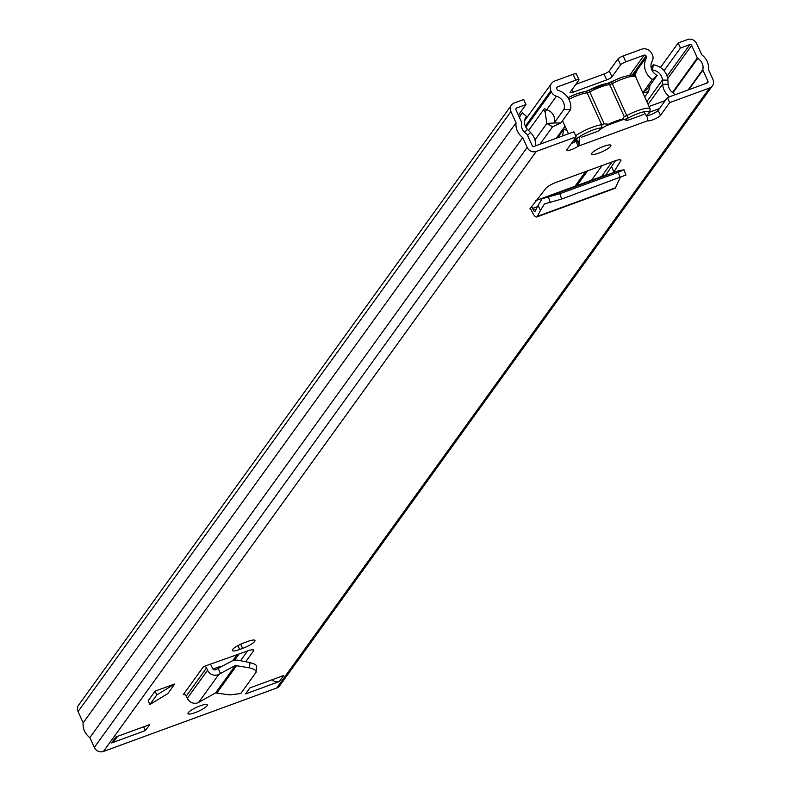 <?xml version="1.0" encoding="UTF-8"?>
<svg xmlns="http://www.w3.org/2000/svg" width="791" height="791" viewBox="0 0 791 791"><rect width="100%" height="100%" fill="white"/><g stroke="black" fill="none" stroke-linecap="round" stroke-linejoin="round"><path stroke-width="1.19" d="M591.886 153.167A10.609 2.195 155.6 0 0 591.619 154.107A10.609 2.195 155.6 0 0 600.507 152.455A10.609 2.195 155.6 0 0 610.672 146.286A10.609 2.195 155.6 0 0 610.939 145.346A10.609 2.195 155.6 0 0 602.05 146.997A10.609 2.195 155.6 0 0 591.886 153.167M244.656 642.579A10.847 2.244 155.6 0 0 232.564 649.54A10.847 2.244 155.6 0 0 232.297 650.509A10.847 2.244 155.6 0 0 239.683 649.47L242.6 648.402A10.847 2.244 155.6 0 0 254.969 640.473A10.847 2.244 155.6 0 0 247.583 641.501L244.656 642.579M188.248 712.681A10.609 2.195 155.6 0 0 187.981 713.62A10.609 2.195 155.6 0 0 196.86 711.969A10.609 2.195 155.6 0 0 207.034 705.799A10.609 2.195 155.6 0 0 207.301 704.86A10.609 2.195 155.6 0 0 198.412 706.511A10.609 2.195 155.6 0 0 188.248 712.681M210.268 664.163A8.019 7.376 -144.2 0 1 211.533 666.141L212.561 668.415A2.353 2.165 35.8 0 0 215.894 669.621L218.148 668.385L220.462 673.477L218.87 674.347A8.019 7.376 -144.2 0 1 207.558 670.244L206.53 667.98A2.353 2.165 35.8 0 0 203.485 666.645L247.731 650.894A9.433 1.958 155.6 0 1 253.723 650.153A9.433 1.958 155.6 0 1 253.486 650.993L245.704 661.77M245.566 693.905L279.381 681.526L283.702 675.524L249.897 687.903L245.566 693.905M149.707 724.576L115.901 736.955L111.571 742.957L145.386 730.577L149.707 724.576M576.174 136.843L536.308 151.437A7.07 6.506 -144.2 0 1 527.192 147.423L522.732 137.604A16.028 14.742 -144.2 0 1 516.029 122.832L510.917 111.561A7.07 6.506 -144.2 0 1 511.441 105.134A7.07 6.506 -144.2 0 1 514.318 102.968L523.711 99.528L525.995 104.57L516.602 108.011A1.414 1.305 -144.2 0 0 515.93 109.722L521.615 122.279A0.939 0.87 35.8 0 1 521.684 122.852A10.372 9.541 -144.2 0 0 526.757 134.035A0.939 0.87 35.8 0 1 527.162 134.49L532.195 145.593A1.414 1.305 -144.2 0 0 534.024 146.394L573.88 131.8L576.174 136.843L566.969 149.588A7.07 1.463 155.6 0 0 566.791 150.221A7.07 1.463 155.6 0 0 571.329 149.657A7.07 1.463 155.6 0 0 578.211 146.187L575.927 141.144A7.07 1.463 155.6 0 1 571.181 143.764M664.045 70.765L680.448 48.024L678.164 42.991L687.557 39.55A7.07 6.506 -144.2 0 1 696.673 43.554L701.785 54.826A16.028 14.742 -144.2 0 1 708.489 69.598L712.938 79.426A7.07 6.506 -144.2 0 1 712.414 85.853L279.559 685.866A7.07 6.506 -144.2 0 1 276.682 688.032L103.443 751.45A7.07 6.506 -144.2 0 1 94.327 747.446L89.867 737.617A16.028 14.742 -144.2 0 1 83.174 722.845L78.062 711.574A7.07 6.506 -144.2 0 1 78.586 705.147L511.441 105.134M712.414 85.853A7.07 6.506 -144.2 0 1 709.537 88.019L669.67 102.612L660.475 115.357A7.07 1.463 155.6 0 1 653.999 119.352A7.07 1.463 155.6 0 1 647.859 120.687L647.394 117.533L643.953 111.917M620.302 159.762L620.777 160.8L613.47 172.646M531.651 206.431A8.019 2.67 69.9 0 1 532.689 208.419L533.49 210.179A2.353 0.781 -110.1 0 0 534.835 211.642A2.353 0.781 -110.1 0 0 535.023 211.464L538.107 205.403L540.401 210.465L537.405 216.348A8.019 2.67 69.9 0 1 536.782 216.961A8.019 2.67 69.9 0 1 532.185 211.978L531.384 210.218A2.353 0.781 -110.1 0 0 530.039 208.755A2.353 0.781 -110.1 0 0 529.891 208.864L546.077 188.149A9.433 1.958 155.6 0 1 556.468 182.246L614.488 161.008A9.433 1.958 155.6 0 1 620.915 160.108A9.433 1.958 155.6 0 1 620.777 160.8M174.762 683.948L167.84 693.549L149.885 704.534L156.806 694.933L174.762 683.948L155.085 691.146L156.806 694.933M149.885 704.534L148.164 700.747L155.085 691.146M615.497 160.652L605.876 174.969M247.603 650.934L240.543 660.722M646.534 115.822A7.07 1.463 155.6 0 0 652.99 113.736A7.07 1.463 155.6 0 0 658.191 110.325L667.386 97.57L669.67 102.612M680.448 48.024L689.841 44.593A1.414 1.305 -144.2 0 1 691.66 45.394L697.355 57.941A0.939 0.87 35.8 0 0 697.761 58.396A10.372 9.541 -144.2 0 1 702.833 69.578A0.939 0.87 35.8 0 0 702.892 70.152L707.935 81.255A1.414 1.305 -144.2 0 1 707.253 82.976L667.386 97.57M678.164 42.991L660.445 67.551M525.995 104.57L518.382 115.13M516.029 122.832L83.174 722.845M522.732 137.604L89.867 737.617M145.386 730.577L143.665 726.791M111.571 742.957A6.605 6.071 35.8 0 0 114.26 740.94L117.572 736.342M272.203 679.736A6.605 6.071 35.8 0 0 279.381 681.526M579.477 136.665L579.496 142.39L576.916 139.799M579.496 142.39L579.259 144.13L576.629 140.393M579.259 144.13L578.211 146.187L647.859 120.687M220.462 673.477L235.372 665.498L249.402 667.861C254.514 669.097 256.699 670.639 255.958 672.488L240.78 693.529L229.904 694.894L215.567 692.956L198.63 702.398A8.019 7.376 -144.2 0 1 187.319 698.295L186.29 696.031A2.353 2.165 35.8 0 0 183.255 694.696L203.485 666.645M218.148 668.385L232.406 660.762L237.438 660.09L249.996 662.64C255.107 663.886 257.293 665.429 256.551 667.278L255.958 672.488M620.203 177.629L615.457 187.774A8.019 2.67 69.9 0 1 614.844 188.387L536.782 216.961M540.401 210.465L544.455 203.94L561.65 199.065L625.533 175.157M545.167 203.791L544.455 203.94M561.65 199.065L559.87 193.696L618.246 172.329L620.164 177.649M605.669 175.246A8.019 2.67 69.9 0 1 606.153 174.86A8.019 2.67 69.9 0 1 607.112 174.969M613.954 171.963L611.67 166.921M559.87 193.696L542.675 198.571L619.106 170.599L624.04 169.847L625.958 175.157M623.624 169.847L618.246 172.329M541.795 199.263L538.107 205.403M575.68 135.755A18.391 3.817 -24.4 0 1 592.558 127.193A18.391 3.817 -24.4 0 1 601.654 124.77L604.215 123.831L608.526 124.227A4.716 0.979 -24.4 0 1 607.666 125.037L603.988 127.015A4.716 0.979 -24.4 0 1 603.236 127.311A4.716 0.979 -24.4 0 1 600.903 127.934A16.028 3.322 155.6 0 0 592.963 130.05A16.028 3.322 155.6 0 0 574.77 141.905M581.276 137.308L598.085 131.158A16.71 3.461 -24.4 0 1 603.988 127.015M607.666 125.037A16.71 3.461 -24.4 0 1 615.665 121.577A16.71 3.461 -24.4 0 1 622.616 119.57A4.716 0.979 -24.4 0 1 622.725 119.036L624.198 116.514L609.723 84.597A18.391 3.817 155.6 0 0 589.74 91.914L604.215 123.831M646.385 115.555A16.028 3.322 155.6 0 0 638.05 113.538A16.028 3.322 155.6 0 0 628.568 117.8A4.716 0.979 -24.4 0 1 625.78 119.055A4.716 0.979 -24.4 0 1 625.058 119.303A16.71 3.461 -24.4 0 1 626.195 119.421A16.71 3.461 -24.4 0 1 627.095 120.529L623.615 119.372M643.894 114.379L627.095 120.529M608.526 124.227A18.391 3.817 -24.4 0 1 622.725 119.036M625.058 119.303L622.616 119.57M562.638 135.923L563.518 129.516A7.07 6.506 -144.2 0 1 564.606 126.778A7.07 6.506 -144.2 0 1 565.051 126.234M212.977 669.038L220.6 666.249L221.638 666.516M519.558 117.74A16.028 14.742 35.8 0 1 521.595 113.568A16.028 14.742 35.8 0 1 522.208 112.787L526.579 116.376L525.837 117.404M526.579 116.376A10.372 9.541 35.8 0 0 526.183 116.87A10.372 9.541 35.8 0 0 527.557 129.417L530.593 132.532A16.858 15.504 -144.2 0 1 535.467 145.87M649.945 112.065L659.447 108.585M649.055 106.508L665.201 100.595M674.95 94.801A6.605 6.071 35.8 0 0 673.151 92.992A11.193 10.303 -144.2 0 1 668.138 84.301L667.891 80.168A16.028 14.742 35.8 0 0 653.277 64.803L652.377 70.893M669.532 96.789A16.858 15.504 -144.2 0 1 662.64 84.192L662.393 80.059A10.372 9.541 35.8 0 0 652.941 70.112M653.277 64.803L651.161 67.739M575.779 80.178L557.408 86.901A1.414 1.305 -144.2 0 0 556.726 88.622L557.21 89.69A0.939 0.87 35.8 0 0 557.843 90.233A17.086 15.721 -144.2 0 1 570.618 109.484L563.914 109.484A10.491 9.65 35.8 0 0 556.439 96.215A7.544 6.941 -144.2 0 1 554.135 95.108A7.544 6.941 -144.2 0 1 551.367 91.825L550.882 90.757A8.019 7.376 -144.2 0 1 551.485 83.47A8.019 7.376 -144.2 0 1 554.738 81.018L573.109 74.295L575.779 80.178A4.716 0.979 -24.4 0 1 578.992 79.723A4.716 0.979 -24.4 0 1 578.864 80.148L570.212 92.151A4.716 0.979 155.6 0 0 570.093 92.567A4.716 0.979 155.6 0 0 573.307 92.122L572.12 89.502M576.204 74.265A4.716 0.979 155.6 0 0 576.323 73.85A4.716 0.979 155.6 0 0 573.109 74.295M617.949 58.989L620.609 64.862A4.716 0.979 -24.4 0 1 625.869 61.836L623.199 55.953A4.716 0.979 155.6 0 0 617.949 58.989L609.288 70.982A4.716 0.979 -24.4 0 1 604.027 74.018L575.848 84.33M623.199 55.953L641.57 49.23A8.019 7.376 -144.2 0 1 651.903 53.778L652.387 54.846A7.544 6.941 -144.2 0 1 652.18 61.164A10.491 9.65 35.8 0 0 657.163 75.353L652.357 79.565A17.086 15.721 -144.2 0 1 646.514 57.773A0.939 0.87 35.8 0 0 646.544 56.982L633.403 75.194M620.609 64.862L611.957 76.865L609.288 70.982M604.027 74.018L606.697 79.891A4.716 0.979 155.6 0 0 611.957 76.865M606.697 79.891L573.307 92.122M625.869 61.836L644.23 55.113A1.414 1.305 -144.2 0 1 646.059 55.914L646.544 56.982M657.163 75.353L647.424 88.849L649.975 85.695L648.541 91.667L644.724 96.957M635.648 73.731L635.727 71.981M539.976 144.209L552.533 126.807L546.868 123.436L534.934 139.977M563.914 109.484L554.175 122.991L546.868 123.436L545.009 111.541L546.7 109.712A7.544 6.941 -144.2 0 1 544.396 108.604L543.308 110.107L545.009 111.541M570.618 109.484L560.878 122.991L554.175 122.991A10.491 9.65 35.8 0 0 546.7 109.712L556.439 96.215M552.533 126.807L560.878 122.991M652.357 79.565L642.826 92.784M647.424 88.849L642.865 92.854M635.035 76.094A17.086 15.721 -144.2 0 1 636.33 72.119A17.086 15.721 -144.2 0 1 636.775 71.279A0.939 0.87 35.8 0 0 636.804 70.488M648.541 91.667L642.925 92.992M536.308 151.437L103.443 751.45M709.537 88.019L276.682 688.032M658.191 110.325L660.475 115.357M516.602 108.011L515.801 109.118M689.841 44.593L667.09 76.124M691.66 45.394L667.713 78.596M697.761 58.396L672.914 92.824M697.355 57.941L672.449 92.468M702.833 69.578L688.111 89.986M702.892 70.152L688.753 89.749M707.935 81.255L706.492 83.253M510.917 111.561L78.062 711.574M527.192 147.423L94.327 747.446M239.683 649.47L237.933 645.624M242.6 648.402L240.701 644.22M623.545 119.382L606.242 125.72M206.53 667.98L186.29 696.031M207.558 670.244L187.319 698.295M218.87 674.347L198.63 702.398M235.372 665.498L215.567 692.956M236.855 665.3L217.08 692.708M252.932 649.777L253.486 650.993M249.996 662.64L249.402 667.861M537.405 216.348L615.457 187.774M532.689 208.419L537.465 206.669M533.49 210.179L536.179 209.2M548.568 197.325L550.338 202.684M611.908 81.829A4.716 0.979 -24.4 0 1 609.713 82.818M624.198 116.514L626.759 115.585A18.391 3.817 -24.4 0 1 637.635 110.691A18.391 3.817 -24.4 0 1 650.162 108.95L635.687 77.024C636.775 74.196 632.147 74.295 621.805 77.31L607.755 83.312A2.353 1.948 -96.2 0 1 609.723 84.597L612.283 83.658A2.353 0.712 -118.2 0 1 612.016 81.71A2.353 0.712 -118.2 0 1 612.185 81.681A16.028 3.322 -24.4 0 1 621.667 77.419M589.374 90.075A4.716 0.979 -24.4 0 1 587.169 91.064M588.346 92.537L589.74 91.914A2.353 0.712 61.8 0 1 589.483 89.956L607.755 83.312A2.353 1.948 -96.2 0 0 607.063 83.559A16.028 3.322 -24.4 0 0 589.641 89.937A2.353 0.712 61.8 0 0 589.483 89.956L585.211 91.568A2.353 1.948 83.8 0 1 587.179 92.854L588.346 92.537M635.687 77.024A18.391 3.817 155.6 0 0 623.16 78.774A18.391 3.817 155.6 0 0 612.283 83.658L626.759 115.585A2.353 0.712 -118.2 0 0 628.568 117.8M600.903 127.934A2.353 1.948 83.8 0 0 601.654 124.77L587.179 92.854A18.391 3.817 155.6 0 0 578.073 95.276A18.391 3.817 155.6 0 0 568.887 99.28M567.968 97.728A16.028 3.322 -24.4 0 1 576.58 93.921M609.396 82.936A4.716 0.979 -24.4 0 1 608.19 83.322M576.906 93.803A16.028 3.322 -24.4 0 1 584.519 91.805A2.353 1.948 83.8 0 1 585.211 91.568L576.728 93.813L567.938 97.679M586.853 91.192A4.716 0.979 -24.4 0 1 585.647 91.578M566.86 130.199L563.518 129.516L557.556 137.782M585.607 171.588L575.017 186.261M237.132 654.622L232.87 660.534M587.604 170.846L577.015 185.529M239.109 653.93L234.729 660.001M612.135 161.868L601.546 176.551M602.109 165.537L591.52 180.219M524.482 132.245L527.557 129.417M527.538 135.33L530.593 132.532M668.138 84.301L662.64 84.192L648.086 104.363M667.891 80.168L662.393 80.059L646.84 101.614M220.907 666.912L220.61 666.249M557.408 86.901L556.607 88.019M644.23 55.113L629.794 75.125M635.796 72.495L633.759 75.313M543.308 110.107L528.606 130.495M551.367 91.825L525.867 127.183M646.059 55.914L632.286 75.007M550.882 90.757L525.353 126.155M535.863 200.598L606.153 174.86M542.517 198.62L618.987 170.629M646.445 115.654L649.609 112.609L650.162 108.95M572.565 141.846L573.821 142.459M562.539 120.687L568.482 133.778M564.606 126.778L556.36 138.217M521.595 113.568L519.183 116.91M220.808 666.961L220.501 666.289M551.485 83.47L524.621 120.707M576.323 73.85L578.992 79.723"/></g></svg>
